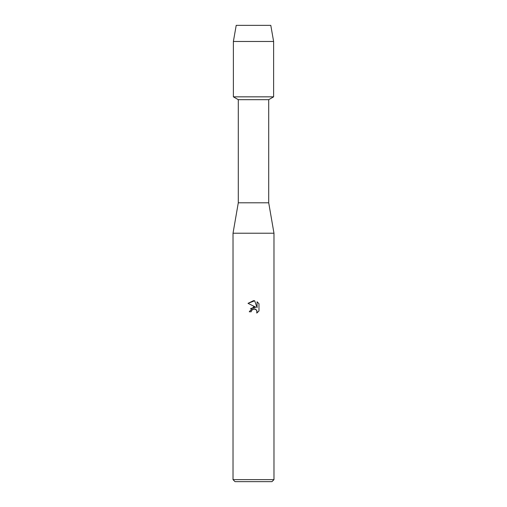 <?xml version="1.0" encoding="UTF-8"?>
<svg xmlns="http://www.w3.org/2000/svg" width="507" height="507" viewBox="0 0 507 507"><rect width="100%" height="100%" fill="white"/><g stroke="black" fill="none" stroke-linecap="round" stroke-linejoin="round"><path stroke-width="0.76" d="M270.789 25.35L236.211 25.35L270.789 25.35L273.622 41.473L273.622 96.837L253.5 96.837L273.622 96.837L268.71 99.676L268.71 202.8L273.976 233.22L273.976 479.635L233.024 479.635L235.039 481.65L271.961 481.65L273.976 479.635M268.71 202.8L238.29 202.8L238.29 99.676L268.71 99.676M238.29 202.8L233.024 233.22L273.976 233.22M258.976 303.693L257.074 301.779L258.976 303.693L258.976 310.962L256.77 313.072L256.859 310.626L255.268 309.036L254.14 308.814L251.51 310.436L251.199 311.773L249.26 311.773L253.5 306.931L255.845 307.217L248.024 303.357L253.5 300.657L254.685 300.79L257.074 307.667L257.074 301.773M251.199 311.773L251.396 310.696M254.685 300.79L248.024 303.357M255.845 307.217L250.452 308.56M251.51 310.436L253.456 308.896M253.5 308.883L256.282 309.733M256.479 309.973L257.087 311.754L256.776 313.072L258.976 310.962M236.211 25.35L233.378 41.473L233.378 96.837L253.5 96.837L233.378 96.837L238.29 99.676M233.378 41.473L273.622 41.473M233.024 233.22L233.024 479.635"/></g></svg>

